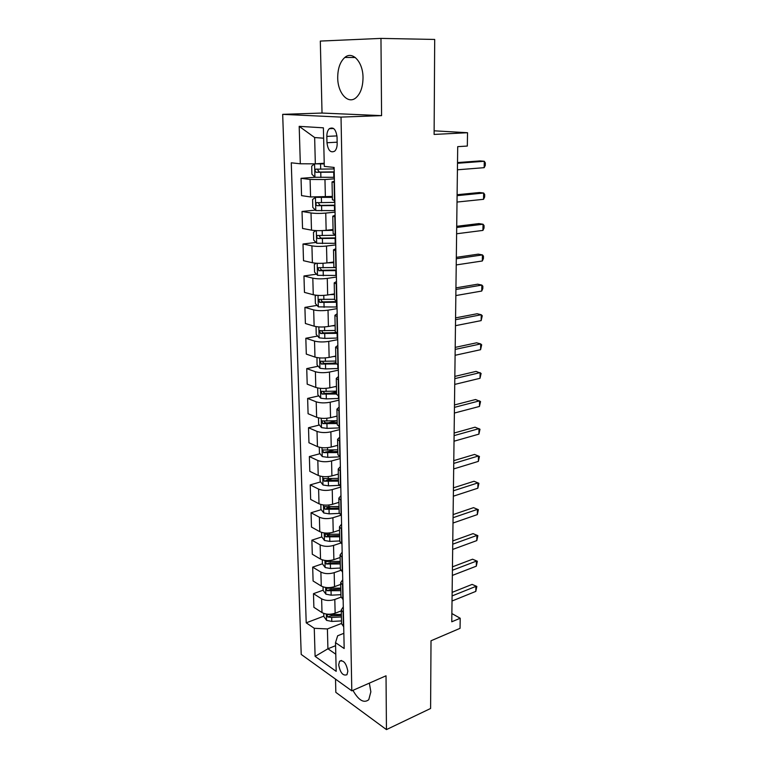 <?xml version="1.0" encoding="UTF-8"?>
<svg xmlns="http://www.w3.org/2000/svg" width="768" height="768" viewBox="0 0 768 768"><rect width="100%" height="100%" fill="white"/><g stroke="black" fill="none" stroke-linecap="round" stroke-linejoin="round"><path stroke-width="1.15" d="M352.934 690.346C358.627 700.397 363.907 703.517 368.765 699.706L370.858 691.824L369.35 683.126M363.014 77.77C363.139 62.15 352.55 50.582 344.832 57.456C340.118 61.718 337.747 68.486 337.709 77.76C337.69 93.158 348.144 104.784 356.054 97.69C360.576 93.533 362.899 86.899 363.014 77.77M347.837 671.203C346.272 663.149 343.517 659.827 339.571 661.229L338.678 664.781C340.234 672.806 342.989 676.118 346.954 674.717L347.837 671.203M335.52 679.123L335.837 692.362L386.448 729.6L430.598 708.48L431.011 640.771L460.051 628.33L460.205 618.24L451.872 613.546M282.682 114.346L301.219 654.432L351.802 690.845L341.03 117.101L282.682 114.346L322.032 113.05L381.581 115.632L380.966 38.4L320.314 41.078L322.032 113.05M380.966 38.4L434.698 39.446L434.112 134.438L467.53 132.72L434.141 130.81M467.53 132.72L467.328 146.054L457.709 146.65L451.766 621.792L460.205 618.24M326.832 136.406L326.976 142.742C327.984 150.384 330.576 153.187 334.723 151.142C336.355 149.51 337.171 146.976 337.171 143.549L337.046 137.136C336.038 129.466 333.466 126.653 329.328 128.678C327.658 130.339 326.822 132.922 326.832 136.406L336.979 135.907M323.635 138.202L314.65 137.539L315.331 163.843L300.317 163.786L291.274 162.806L306.211 622.838L323.827 616.147M300.317 163.786L299.194 126.346L323.386 127.824L324.298 166.378L334.118 167.434L344.17 648.518L335.51 642.662L336.192 671.347L315.11 656.371L314.266 628.291L306.211 622.838M381.581 115.632L341.03 117.101M386.448 729.6L386.026 675.802L351.802 690.845M335.51 642.662L337.651 635.779L343.853 633.312M335.587 645.686L327.917 648.778L335.789 654.211M324.221 163.238L315.331 163.843M334.349 178.8L324.96 179.539L310.09 179.462L301.037 178.32L314.976 177.254M332.352 196.435L310.579 196.963L301.555 195.629L301.037 178.32M335.05 212.141L325.747 213.091C320.122 213.562 315.206 213.523 311.011 212.966L302.026 211.459L315.456 210.134M333.062 229.507L326.15 230.294C320.554 230.822 315.667 230.774 311.491 230.141L302.544 228.461L302.026 211.459M335.731 244.886L326.515 246.038C320.947 246.605 316.08 246.547 311.923 245.866L303.005 244.013L315.965 242.438M333.763 261.994L326.918 262.934C321.37 263.549 316.522 263.491 312.384 262.733L303.504 260.707L303.005 244.013M336.403 277.046L327.274 278.39C321.754 279.053 316.934 278.986 312.806 278.17L303.965 275.981L316.502 274.186M334.454 293.904L327.667 294.979C322.176 295.699 317.376 295.622 313.267 294.739L304.454 292.387L303.965 275.981M337.066 308.64L328.022 310.166C322.55 310.925 317.77 310.838 313.68 309.907L304.906 307.392L317.059 305.395M335.126 325.258L328.406 326.467C322.963 327.274 318.202 327.178 314.131 326.189L305.386 323.51L304.906 307.392M337.718 339.677L328.752 341.386C323.338 342.23 318.595 342.134 314.534 341.078L305.827 338.266L317.626 336.067M335.789 356.054L329.136 357.408C323.741 358.301 319.018 358.186 314.976 357.082L306.298 354.106L305.827 338.266M338.352 370.176L329.472 372.058C324.106 372.998 319.411 372.883 315.379 371.722L306.739 368.602L318.211 366.23M336.442 386.333L329.846 387.802C324.499 388.781 319.824 388.656 315.811 387.437L307.2 384.163L306.739 368.602M338.976 400.157L330.182 402.211C324.864 403.219 320.198 403.094 316.205 401.827L307.632 398.41L318.806 395.875M337.085 416.083L330.547 417.677C325.248 418.733 320.611 418.598 316.637 417.274L308.083 413.722L307.632 398.41M339.59 429.619L330.874 431.837C325.603 432.931 320.986 432.787 317.021 431.414L308.506 427.728L319.402 425.03M337.718 445.325L331.238 447.043C325.987 448.176 321.389 448.032 317.443 446.602L308.957 442.771L308.506 427.728M340.195 458.592L331.565 460.963C326.333 462.134 321.754 461.981 317.818 460.502L309.37 456.547L320.006 453.706M338.294 474.096L331.91 475.91C326.707 477.12 322.147 476.966 318.23 475.44L309.811 471.341L309.37 456.547M340.79 487.075L332.237 489.59C327.053 490.838 322.512 490.675 318.605 489.101L310.214 484.886L320.611 481.91M338.947 502.358L332.573 504.298C327.418 505.574 322.896 505.411 319.008 503.789L310.656 499.43L310.214 484.886M340.973 515.213L332.89 517.747C327.754 519.062 323.251 518.89 319.382 517.229L311.05 512.755L321.216 509.654M339.542 530.16L333.235 532.205C328.118 533.558 323.635 533.376 319.776 531.667L311.482 527.069L311.05 512.755M340.646 543.072L333.542 545.434C328.454 546.826 323.981 546.634 320.141 544.877L311.875 540.173L321.821 536.938M340.128 557.51L333.878 559.651C328.81 561.072 324.365 560.89 320.534 559.085L312.298 554.246L311.875 540.173M340.685 570.384L334.186 572.669C329.136 574.128 324.701 573.926 320.89 572.083L312.682 567.139L322.426 563.798L325.21 567.552L330.49 568.522L340.358 568.042M340.714 584.41L334.512 586.656C329.482 588.144 325.075 587.942 321.274 586.051L313.094 580.992L312.682 567.139M341.011 597.158L334.81 599.462C329.808 600.979 325.411 600.768 321.629 598.848L313.478 593.674L323.126 590.179M341.28 610.877L335.136 613.219C330.154 614.765 325.776 614.554 322.003 612.586L313.882 607.306L313.478 593.674M341.549 623.434L327.408 628.944L327.917 648.778L315.11 656.371M334.426 182.534L332.035 181.91L334.397 181.2M327.341 535.152L328.925 534.634M326.87 507.917L330.221 506.899M326.554 480.202L331.92 478.666M326.803 451.891L334.042 449.962M328.176 422.861L336.701 420.758M330.134 393.302L336.566 391.843M332.726 363.226L335.933 362.563M334.81 200.534L332.429 199.766M335.146 216.998L332.774 216.182L335.117 215.261M335.52 234.672L333.158 233.693M335.856 250.829L333.504 249.83L335.808 248.707M336.221 268.176L333.869 267.005M336.547 284.035L334.214 282.854L336.499 281.539M336.902 301.066L334.579 299.702M337.229 316.637L334.915 315.283L337.171 313.776M335.242 330.461L319.651 330.682L320.429 333.475L337.584 333.35L335.27 331.814M337.901 348.643L335.597 347.136L337.834 345.446M338.246 365.069L335.952 363.36M338.563 380.083L336.269 378.413L338.486 376.55M338.899 396.211L336.614 394.339M339.206 410.966L336.931 409.142L339.12 407.107M339.533 426.806L337.277 424.771M339.84 441.302L337.584 439.325L339.754 437.136M319.277 447.216L319.43 452.995L322.301 456.576L327.754 457.344L340.166 456.864L337.92 454.675M340.464 471.11L338.227 468.989L340.368 466.646M340.781 486.403L338.554 484.061M341.069 500.4L338.851 498.144L340.973 495.648M341.386 515.434L339.168 512.947M341.674 529.19L339.475 526.81L341.568 524.16M341.981 543.965L339.782 541.344M342.269 557.491L340.08 554.976L342.154 552.192M342.566 572.016L340.387 569.261M342.845 585.312L340.675 582.682L342.73 579.763M343.142 599.597L340.982 596.717M343.421 612.672L341.261 609.926L343.296 606.874M314.266 628.291L327.408 628.944M343.718 626.717L341.558 623.712M314.65 137.539L299.194 126.346M457.498 163.277L484.291 161.28L484.166 167.674L457.421 169.795M457.507 162.576L479.981 160.915L484.291 161.28L485.318 162.912L485.27 165.466L484.166 167.674M314.592 163.843L311.693 166.166L311.914 174.23L315.005 177.274L334.32 177.293M318.144 163.651L324.23 163.642M315.168 163.843L324.24 163.92M334.147 168.931L315.59 169.2C314.746 170.554 314.966 171.581 316.272 172.282L334.214 172.176M334.205 171.869L319.402 172.051L317.914 170.198M457.094 195.658L483.667 193.027L483.542 199.315L457.018 202.061M457.104 194.717L479.395 192.528L483.667 193.027L484.694 194.525L484.637 197.03L483.542 199.315M456.701 227.472L483.053 224.237L482.928 230.41L456.624 233.77M456.71 226.301L478.819 223.603L483.053 224.237L484.07 225.61L484.022 228.077L482.928 230.41M456.307 258.749L482.448 254.909L482.323 260.986L456.23 264.931M456.326 257.347L478.243 254.15L482.448 254.909L483.456 256.166L483.408 258.586L482.323 260.986M315.514 197.328L312.595 199.517L312.806 207.437L315.869 210.557L335.021 210.605M315.629 197.328L332.371 197.386M324.614 197.126L332.362 197.002M334.848 202.397L316.435 202.675C315.619 203.981 315.859 204.989 317.136 205.69L334.915 205.574M334.906 205.171L320.227 205.392L318.749 203.674M315.878 230.592L313.478 232.272L313.69 240.048L316.723 243.235L335.702 243.312M323.501 230.525L333.082 230.342M329.309 229.939L333.072 229.862M335.53 235.258L317.261 235.536C316.483 236.813 316.723 237.802 317.981 238.493L335.597 238.378M335.587 237.878L321.043 238.128L319.584 236.525M316.205 263.232L314.352 264.451L314.554 272.083L317.568 275.338L336.374 275.453M327.494 262.848L333.782 262.714M332.477 262.176L333.773 262.147M334.349 267.571L318.73 267.648L318.067 267.821L318.806 270.72L336.269 270.605M336.259 270.01L321.85 270.288L320.41 268.79M455.923 289.478L481.853 285.082L481.728 291.053L455.846 295.565M455.942 287.866L477.686 284.198L481.853 285.082L482.851 286.214L482.803 288.595L481.728 291.053M316.483 295.277L315.197 296.054L315.398 303.562L318.394 306.874L337.027 307.018M329.933 294.624L334.464 294.518M334.57 299.299L319.546 299.357L318.864 299.53L319.622 302.371L336.931 302.256M336.922 301.574L322.637 301.882L321.216 300.48M455.549 319.699L481.267 314.746L481.152 320.611L455.472 325.68M455.568 317.875L477.139 313.747L481.267 314.746L482.266 315.763L481.152 320.611M455.174 349.411L480.691 343.92L480.576 349.699L455.098 355.296M455.203 347.376L476.602 342.806L480.691 343.92L481.68 344.832L480.576 349.699M454.81 378.624L480.125 372.614L480.01 378.298L454.733 384.413M454.838 376.397L476.074 371.395L481.104 373.421L480.01 378.298M454.445 407.357L479.568 400.848L479.453 406.445L454.378 413.05M454.483 404.947L475.546 399.523L480.547 401.558L479.453 406.445M454.099 435.619L479.011 428.63L478.906 434.131L454.022 441.216M454.128 433.027L475.037 427.2L479.99 429.235L478.906 434.131M316.742 326.717L316.042 327.11L316.234 334.483L319.2 337.862L324.835 338.4L337.68 338.035M331.872 325.843L335.136 325.757M335.827 332.63L323.405 332.928L322.022 331.613M316.973 357.581L317.059 364.877L319.997 368.304L325.584 368.909L338.314 368.515M333.504 356.525L335.798 356.458M335.904 361.075L320.429 361.296L321.216 364.042L336.192 363.974M335.942 363.13L324.163 363.437L322.81 362.198M317.674 387.965L317.866 394.752L320.774 398.237L326.323 398.89L338.947 398.467M334.906 386.669L336.451 386.621M336.547 391.162L321.187 391.373L321.984 394.08L336.614 394.022M336.586 393.091L324.912 393.418L323.587 392.266M318.48 417.84L318.653 424.118L321.552 427.651L327.043 428.371L339.562 427.92M336.144 416.314L337.085 416.275M337.19 420.739L321.936 420.95L322.752 423.6L337.248 423.552M337.229 422.544L325.651 422.89L324.355 421.805M337.814 449.818L322.675 450.019L323.501 452.63L337.872 452.582M337.853 451.498L326.371 451.862L323.501 452.63M453.744 463.421L478.474 455.971L478.368 461.386L453.677 468.931M453.782 460.656L474.528 454.445L479.443 456.48L478.368 461.386M320.054 476.093L320.198 481.382L323.05 485.021L328.454 485.837L339.187 485.395M338.429 478.406L323.405 478.598L324.23 481.171L338.486 481.123M338.458 479.971L327.082 480.355L324.23 481.171M453.408 490.781L477.946 482.88L477.84 488.208L453.341 496.195M453.446 487.834L474.029 481.258L478.906 483.293L477.84 488.208M320.822 504.48L320.947 509.309L323.779 512.986L329.146 513.85L339.226 513.418M339.034 506.525L324.125 506.698L324.95 509.242L339.091 509.194M339.062 507.974L327.782 508.378L324.95 509.242M453.072 517.699L477.418 509.366L477.322 514.608L453.005 523.027M453.11 514.589L473.539 507.648L478.378 509.683L477.322 514.608M473.539 507.648L478.378 509.683M321.571 532.397L321.686 536.774L324.499 540.499L329.818 541.411L339.773 540.96M339.629 534.173L324.826 534.336L325.67 536.842L339.686 536.803M339.658 535.507L328.464 535.93L325.67 536.842M452.736 544.186L476.909 535.43L476.803 540.595L452.669 549.437M452.774 540.922L473.059 533.626L477.859 535.661L476.803 540.595M473.059 533.626L477.859 535.661M322.31 559.853L322.416 563.789M340.214 561.37L325.517 561.523L326.362 563.99L340.272 563.952M340.243 562.598L329.146 563.04L326.362 563.99M452.41 570.259L476.4 561.101L476.304 566.189L452.342 575.424M452.458 566.842L472.579 559.21L477.341 561.245L476.304 566.189M472.579 559.21L477.341 561.245M323.04 586.867L323.136 590.371L325.901 594.173L331.142 595.181L340.934 594.691M340.79 588.125L326.198 588.269L327.053 590.707L340.848 590.669M340.819 589.248L329.808 589.709L327.053 590.707M452.093 595.93L475.901 586.378L475.805 591.389L452.026 601.018M452.131 592.368L472.109 584.4L476.842 586.445L475.805 591.389M472.109 584.4L476.842 586.445M323.76 613.43L323.837 616.531L326.582 620.371L331.786 621.427L341.501 620.918M341.357 614.448L326.88 614.592L327.734 616.992L331.69 617.462L341.414 616.954M341.386 615.475L330.461 615.946L327.734 616.992M325.373 197.069L324.96 179.539M326.15 230.294L325.747 213.091M326.918 262.934L326.515 246.038M327.667 294.979L327.274 278.39M328.406 326.467L328.022 310.166M329.136 357.408L328.752 341.386M329.846 387.802L329.472 372.058M330.547 417.677L330.182 402.211M331.238 447.043L330.874 431.837M331.91 475.91L331.565 460.963M332.573 504.298L332.237 489.59M333.235 532.205L332.89 517.747M333.878 559.651L333.542 545.434M334.512 586.656L334.186 572.669M335.136 613.219L334.81 599.462M310.579 196.963L310.09 179.462M334.474 200.486L334.099 182.486M335.194 234.605L334.819 216.941M311.491 230.141L311.011 212.966M335.894 268.099L335.53 250.762M312.384 262.733L311.923 245.866M336.586 300.979L336.23 283.958M313.267 294.739L312.806 278.17M337.267 333.254L336.912 316.541M314.131 326.189L313.68 309.907M337.93 364.954L337.584 348.547M314.976 357.082L314.534 341.078M338.582 396.096L338.246 379.968M315.811 387.437L315.379 371.722M339.226 426.672L338.89 410.842M316.637 417.274L316.205 401.827M339.859 456.73L339.533 441.168M317.443 446.602L317.021 431.414M340.474 486.259L340.157 470.966M318.23 475.44L317.818 460.502M341.088 515.28L340.771 500.246M319.008 503.789L318.605 489.101M341.683 543.802L341.376 529.027M319.776 531.667L319.382 517.229M342.269 571.843L341.971 557.318M320.534 559.085L320.141 544.877M342.854 599.414L342.547 585.139M321.274 586.051L320.89 572.083M343.421 626.525L343.123 612.49M322.003 612.586L321.629 598.848M337.152 142.195L326.976 142.742M314.573 163.853L314.918 177.197M333.725 172.176L333.83 177.293M333.619 167.386L333.648 168.941M320.765 172.358L320.89 177.475M320.554 163.968L320.678 169.114M319.402 172.051L316.272 172.282M315.446 197.376L315.792 210.48M334.426 205.584L334.531 210.614M334.32 200.458L334.358 202.406M321.581 205.795L321.706 210.826M321.379 197.558L321.504 202.618M320.227 205.392L317.136 205.69M316.32 230.611L316.646 243.158M335.117 238.387L335.213 243.331M335.03 234.576L335.05 235.267M322.387 238.637L322.512 243.581M322.195 230.592L322.31 235.517M321.043 238.128L317.981 238.493M317.174 263.299L317.491 275.251M335.789 270.614L335.894 275.462M323.184 270.893L323.299 275.75M322.992 263.28L323.107 267.821M321.85 270.288L318.806 270.72M318.019 295.392L318.317 306.787M336.461 302.266L336.557 307.027M323.962 302.582L324.077 307.344M323.779 295.392L323.885 299.558M322.637 301.882L319.622 302.371M318.845 326.928L319.123 337.776M337.114 333.37L337.21 338.045M324.72 333.715L324.835 338.4M324.557 326.928L324.653 330.749M323.405 332.928L320.429 333.475M319.651 357.907L319.92 368.218M337.776 364.906L337.853 368.525M325.478 364.301L325.584 368.909M325.315 357.907L325.402 361.392M324.163 363.437L321.216 364.042M320.448 388.349L320.707 398.15M338.429 396.029L338.477 398.486M326.208 394.368L326.323 398.89M326.064 388.349L326.141 391.507M324.912 393.418L321.984 394.08M321.235 418.272L321.475 427.565M339.072 426.614L339.101 427.939M326.938 423.917L327.043 428.371M326.803 418.272L326.87 421.104M325.651 422.89L322.752 423.6M322.003 447.677L322.234 456.49M327.648 452.966L327.754 457.344M327.523 447.677L327.581 450.202M322.752 476.582L322.973 484.925M328.349 481.536L328.454 485.837M328.234 476.592L328.282 478.819M323.501 504.998L323.702 512.899M329.04 509.626L329.146 513.85M328.925 505.018L328.973 506.947M324.23 532.954L324.422 540.403M329.722 537.254L329.818 541.411M329.616 532.963L329.654 534.624M324.95 560.438L325.133 567.466M330.384 564.422L330.49 568.522M330.288 560.458L330.326 561.84M325.661 587.472L325.834 594.086M331.046 591.158L331.142 595.181M330.95 587.491L330.979 588.614M326.352 614.064L326.515 620.275M331.69 617.462L331.786 621.427M331.603 614.093L331.632 614.957M355.315 57.514L344.832 57.456M341.434 660.451L339.571 661.229M332.429 199.814L332.035 181.91M333.158 233.76L332.774 216.182M333.878 267.082L333.504 249.83M334.579 299.798L334.214 282.854M335.27 331.92L334.915 315.283M335.952 363.466L335.597 347.136M336.624 394.454L336.269 378.413M337.277 424.906L336.931 409.142M337.92 454.819L337.584 439.325M338.554 484.214L338.227 468.989M339.178 513.11L338.851 498.144M339.792 541.517L339.475 526.81M340.387 569.443L340.08 554.976M340.982 596.899L340.675 582.682M341.568 623.914L341.261 609.926M333.59 128.486L329.328 128.678M317.242 169.085L315.59 169.2M317.722 202.55L316.435 202.675M318.355 235.411L317.261 235.536M319.037 267.686L318.067 267.821M319.747 299.386L318.864 299.53M320.467 330.528L319.651 330.682M321.187 361.142L320.429 361.296M321.907 391.219L321.187 391.373M322.618 420.778L321.936 420.95M323.318 449.846L322.675 450.019M324.01 478.426L323.405 478.598M324.691 506.525L324.115 506.698M325.354 534.163L324.826 534.336M326.016 561.36L325.517 561.523"/></g></svg>
